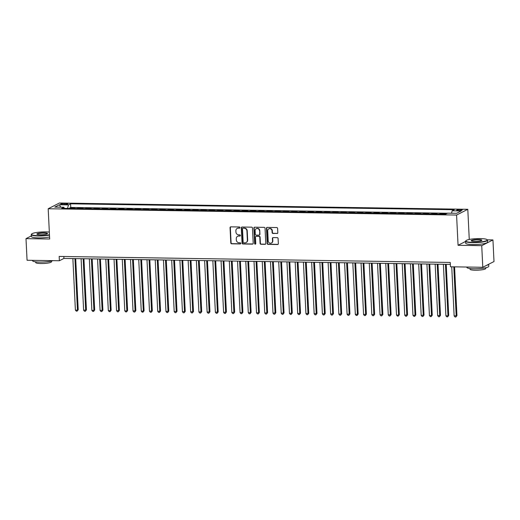 <?xml version="1.0" encoding="UTF-8"?>
<svg xmlns="http://www.w3.org/2000/svg" width="520" height="520" viewBox="0 0 520 520"><rect width="100%" height="100%" fill="white"/><g stroke="black" fill="none" stroke-linecap="round" stroke-linejoin="round"><path stroke-width="0.78" d="M239.987 227.578A0.605 0.559 -117.1 0 0 239.395 226.974L230.808 226.844A0.865 0.793 -117.1 0 0 230.042 227.682L230.789 242.951A0.865 0.793 -117.1 0 0 231.641 243.815L240.227 243.945A0.605 0.559 -117.1 0 0 240.76 243.36A0.605 0.559 -117.1 0 0 240.169 242.756L239.057 242.743A2.756 2.542 -117.1 0 1 236.333 239.987L236.275 238.713A2.756 2.542 -117.1 0 1 238.725 236.041L239.837 236.054A0.605 0.559 -117.1 0 0 240.377 235.469A0.605 0.559 -117.1 0 0 239.779 234.864L238.667 234.852A2.756 2.542 -117.1 0 1 235.95 232.096L235.885 230.822A2.756 2.542 -117.1 0 1 238.342 228.144L239.453 228.163A0.605 0.559 -117.1 0 0 239.987 227.578M460.447 209.593A2.808 0.481 -2.8 0 0 456.671 210.223A2.808 0.481 -2.8 0 0 458.51 210.587A2.808 0.481 -2.8 0 0 462.287 209.95A2.808 0.481 -2.8 0 0 460.447 209.593M277.043 233.532A0.865 0.793 -117.1 0 0 277.81 232.7L277.602 228.41A0.865 0.793 -117.1 0 0 276.75 227.552L267.215 227.403A0.865 0.793 -117.1 0 0 266.448 228.241L267.195 243.516A0.865 0.793 -117.1 0 0 268.047 244.374L277.583 244.524A0.865 0.793 -117.1 0 0 278.35 243.685L278.096 238.511A0.865 0.793 -117.1 0 0 277.245 237.647L273.163 237.588A0.865 0.793 -117.1 0 0 272.402 238.42L272.526 240.988A2.308 2.126 -117.1 0 1 271.414 243.009A2.308 2.126 -117.1 0 1 268.203 240.922L267.709 230.867A2.308 2.126 -117.1 0 1 268.82 228.846A2.308 2.126 -117.1 0 1 272.031 230.932L272.116 232.609A0.865 0.793 -117.1 0 0 272.968 233.474L277.349 233.376A0.865 0.793 -117.1 0 0 277.537 233.357M465.582 241.449L458.062 245.303L481.735 245.667L482.788 267.28L494 261.541L492.941 239.928L487.286 239.837M458.062 245.303L456.579 215.046L48.191 208.754L59.404 203.014L467.792 209.306L456.579 215.046M31.317 235.924L26 238.647L49.673 239.011L48.191 208.754M26 238.647L27.06 260.26L59.371 260.754L63.921 258.433L450.353 264.381M482.788 267.28L450.469 266.78L450.262 262.457L59.163 256.432L59.371 260.754M252.467 228.026A0.865 0.793 -117.1 0 0 251.622 227.162L242.08 227.019A0.865 0.793 -117.1 0 0 241.312 227.851L242.06 243.126A0.865 0.793 -117.1 0 0 242.911 243.99L252.447 244.133A0.865 0.793 -117.1 0 0 253.214 243.302L252.467 228.026M254.65 227.208L264.186 227.357A0.865 0.793 -117.1 0 1 265.038 228.222L265.785 243.49A0.865 0.793 -117.1 0 1 265.018 244.328L260.936 244.264A0.865 0.793 -117.1 0 1 260.084 243.406L259.779 237.211A0.865 0.793 -117.1 0 0 258.934 236.347L256.224 236.308A0.865 0.793 -117.1 0 0 255.457 237.146L255.775 243.594A0.605 0.559 -117.1 0 1 255.483 244.12A0.605 0.559 -117.1 0 1 254.644 243.575L253.883 228.046A0.865 0.793 -117.1 0 1 254.65 227.208M444.236 214.233L445.185 213.746L440.245 213.668L440.271 214.169M436 214.103L436.956 213.616L432.016 213.544L432.042 214.045M427.772 213.98L428.721 213.493L423.781 213.415L423.807 213.915M419.536 213.85L420.485 213.363L415.545 213.291L415.571 213.792M411.3 213.727L412.256 213.239L407.316 213.161L407.335 213.661M403.072 213.597L404.021 213.109L399.081 213.037L399.106 213.538M394.836 213.473L395.785 212.986L390.845 212.908L390.871 213.408M386.601 213.343L387.55 212.856L382.61 212.778L382.635 213.285M378.365 213.219L379.321 212.732L374.381 212.654L374.406 213.155M370.136 213.089L371.085 212.602L366.145 212.524L366.171 213.031M361.901 212.966L362.85 212.478L357.91 212.4L357.935 212.901M353.665 212.836L354.621 212.349L349.681 212.27L349.7 212.778M345.436 212.713L346.385 212.225L341.445 212.147L341.471 212.647M337.2 212.583L338.15 212.095L333.209 212.017L333.236 212.524M328.965 212.459L329.914 211.972L324.974 211.894L325 212.394M320.73 212.329L321.685 211.842L316.745 211.764L316.771 212.27M312.5 212.206L313.45 211.718L308.51 211.64L308.536 212.141M304.265 212.076L305.214 211.588L300.274 211.51L300.3 212.017M296.03 211.952L296.985 211.464L292.045 211.386L292.065 211.887M287.8 211.822L288.75 211.334L283.81 211.256L283.836 211.764M279.565 211.692L280.514 211.211L275.574 211.133L275.6 211.633M271.329 211.569L272.279 211.081L267.339 211.003L267.365 211.51M263.094 211.439L264.05 210.958L259.11 210.88L259.136 211.38M254.865 211.315L255.814 210.828L250.874 210.75L250.9 211.256M246.63 211.185L247.578 210.704L242.639 210.626L242.665 211.127M238.394 211.061L239.35 210.574L234.41 210.496L234.429 211.003M230.165 210.931L231.114 210.451L226.174 210.373L226.2 210.873M221.93 210.808L222.879 210.321L217.939 210.243L217.964 210.75M213.694 210.678L214.65 210.197L209.703 210.119L209.729 210.619M205.458 210.555L206.414 210.067L201.474 209.989L201.5 210.496M197.23 210.425L198.178 209.944L193.239 209.865L193.264 210.366M188.994 210.301L189.943 209.814L185.003 209.736L185.029 210.243M180.758 210.171L181.714 209.69L176.774 209.612L176.794 210.113M172.53 210.047L173.478 209.56L168.539 209.482L168.565 209.983M164.294 209.917L165.243 209.43L160.303 209.358L160.329 209.859M156.059 209.794L157.014 209.306L152.067 209.228L152.094 209.729M147.823 209.664L148.779 209.177L143.839 209.105L143.865 209.606M139.594 209.541L140.543 209.053L135.603 208.975L135.629 209.475M131.359 209.411L132.308 208.923L127.367 208.852L127.394 209.352M123.123 209.287L124.078 208.8L119.138 208.722L119.158 209.222M114.894 209.157L115.843 208.669L110.903 208.598L110.929 209.099M106.659 209.034L107.608 208.546L102.667 208.468L102.694 208.969M98.423 208.904L99.378 208.416L94.432 208.344L94.458 208.845M90.188 208.78L91.143 208.292L86.203 208.214L86.229 208.715M81.959 208.65L82.907 208.162L77.968 208.091L77.019 208.578M77.993 208.592L77.968 208.091M62.42 204.471L64.227 204.497A2.724 0.461 -2.8 0 0 67.886 203.886A2.724 0.461 -2.8 0 0 66.105 203.535L64.298 203.508A2.724 0.461 -2.8 0 0 60.639 204.119A2.724 0.461 -2.8 0 0 62.42 204.471M451.522 213.226L452.14 210.808L454.259 209.722L70.57 203.814L68.452 204.9L67.548 208.429M452.14 210.808L461.195 210.944L456.593 213.304L447.531 213.161L445.413 214.247L61.724 208.338L63.843 207.253L54.789 207.116L59.391 204.756L68.452 204.9M85.248 208.702L86.203 208.214M93.483 208.832L94.432 208.344M101.719 208.956L102.667 208.468M109.954 209.086L110.903 208.598M118.183 209.209L119.138 208.722M126.419 209.339L127.367 208.852M134.654 209.463L135.603 208.975M142.883 209.593L143.839 209.105M151.119 209.716L152.067 209.228M159.354 209.846L160.303 209.358M167.589 209.969L168.539 209.482M175.819 210.1L176.774 209.612M184.054 210.223L185.003 209.736M192.29 210.353L193.239 209.865M200.519 210.477L201.474 209.989M208.754 210.607L209.703 210.119M216.989 210.73L217.939 210.243M225.225 210.86L226.174 210.373M233.454 210.983L234.41 210.496M241.69 211.114L242.639 210.626M249.925 211.237L250.874 210.75M258.154 211.367L259.11 210.88M266.389 211.49L267.339 211.003M274.625 211.62L275.574 211.133M282.861 211.744L283.81 211.256M291.089 211.874L292.045 211.386M299.325 211.998L300.274 211.51M307.561 212.128L308.51 211.64M315.789 212.251L316.745 211.764M324.025 212.381L324.974 211.894M332.261 212.505L333.209 212.017M340.496 212.635L341.445 212.147M348.725 212.758L349.681 212.27M356.96 212.888L357.91 212.4M365.196 213.011L366.145 212.524M373.425 213.142L374.381 212.654M381.661 213.265L382.61 212.778M389.896 213.395L390.845 212.908M398.132 213.519L399.081 213.037M406.361 213.649L407.316 213.161M414.596 213.772L415.545 213.291M422.832 213.902L423.781 213.415M431.06 214.025L432.016 213.544M439.296 214.156L440.245 213.668M447.375 213.245L70.746 207.441L69.732 207.961L74.672 208.039L73.723 208.526M481.735 245.667L492.941 239.928M469.268 239.473L467.792 209.306M63.824 256.503L63.921 258.433M69.758 208.462L69.732 207.961M70.746 207.441L70.57 203.814M64.395 208.383L63.843 207.253M60.73 207.207L59.391 204.756M239.837 228A0.605 0.559 -117.1 0 1 239.759 228.007L238.647 227.994A2.756 2.542 -117.1 0 0 237.523 228.254L237.218 228.404M237.601 236.294L237.906 236.145A2.756 2.542 -117.1 0 1 239.031 235.885L240.143 235.898A0.605 0.559 -117.1 0 0 240.221 235.898M230.62 226.863A0.865 0.793 -117.1 0 0 230.347 227.526L231.088 242.801A0.865 0.793 -117.1 0 0 231.94 243.659L240.526 243.789A0.605 0.559 -117.1 0 0 240.611 243.789M241.891 227.039A0.865 0.793 -117.1 0 0 241.618 227.695L242.365 242.97A0.865 0.793 -117.1 0 0 243.217 243.834L252.753 243.978A0.865 0.793 -117.1 0 0 252.941 243.958M243.029 228.222A0.605 0.559 -117.1 0 0 242.495 228.806L243.145 242.209A0.605 0.559 -117.1 0 0 243.744 242.814L244.914 242.833A2.756 2.542 -117.1 0 0 247.37 240.156L246.922 230.99A2.756 2.542 -117.1 0 0 244.198 228.234L243.334 228.066A0.605 0.559 -117.1 0 0 243.087 228.118L242.781 228.274M246.038 242.573L246.344 242.417A2.756 2.542 -117.1 0 0 247.669 240L247.37 240.156M243.334 228.066L244.504 228.078A2.756 2.542 -117.1 0 1 247.221 230.834L247.669 240M255.873 236.386L256.178 236.236A0.865 0.793 -117.1 0 1 256.529 236.151L259.233 236.197A0.865 0.793 -117.1 0 1 260.084 237.055L260.39 243.25A0.865 0.793 -117.1 0 0 261.235 244.108L265.317 244.172A0.865 0.793 -117.1 0 0 265.512 244.153M254.456 227.233A0.865 0.793 -117.1 0 0 254.183 227.89L254.943 243.419A0.605 0.559 -117.1 0 0 255.619 244.017M259.467 230.783A2.308 2.126 -117.1 0 0 256.256 228.696A2.308 2.126 -117.1 0 0 255.144 230.718L255.32 234.26A0.865 0.793 -117.1 0 0 256.165 235.118L258.875 235.164A0.865 0.793 -117.1 0 0 259.642 234.325L259.772 230.627A2.308 2.126 -117.1 0 0 256.555 228.54L256.256 228.696M259.226 235.079L259.526 234.923A0.865 0.793 -117.1 0 0 259.942 234.169L259.642 234.325M259.772 230.627L259.942 234.169M268.82 228.846L269.126 228.69A2.308 2.126 -117.1 0 1 272.337 230.776L272.415 232.453A0.865 0.793 -117.1 0 0 273.267 233.317L277.349 233.376M271.414 243.009L271.719 242.853A2.308 2.126 -117.1 0 0 272.825 240.832L272.526 240.988M272.974 237.608A0.865 0.793 -117.1 0 0 272.701 238.264L272.825 240.832M267.026 227.428A0.865 0.793 -117.1 0 0 266.753 228.085L267.501 243.36A0.865 0.793 -117.1 0 0 268.353 244.218L277.888 244.368A0.865 0.793 -117.1 0 0 278.077 244.348M72.871 258.57L75.394 310.122L77.454 310.154L78.208 309.764L75.706 258.609M78.208 309.764L77.116 311.149L77.454 310.154L74.932 258.603M77.116 311.149L76.291 311.136L75.394 310.122M49.335 232.076A10.718 1.827 -2.8 0 0 45.903 231.888A10.718 1.827 -2.8 0 0 31.648 233.981A10.718 1.827 -2.8 0 0 38.506 235.671A10.718 1.827 -2.8 0 0 49.465 234.78M49.478 235.099A10.979 1.872 177.2 0 1 38.428 235.983A10.979 1.872 177.2 0 1 31.252 234.578A10.979 1.872 177.2 0 1 31.402 234.247L31.648 233.981M44.05 232.837A5.356 0.916 177.2 0 1 47.483 233.681A5.356 0.916 177.2 0 1 40.352 234.728A5.356 0.916 177.2 0 1 36.94 234.195A5.356 0.916 177.2 0 1 38.753 233.246A5.356 0.916 177.2 0 1 44.05 232.837M47.307 233.818A5.096 0.871 -2.8 0 0 47.307 233.792A5.096 0.871 -2.8 0 0 43.973 233.142A5.096 0.871 -2.8 0 0 37.128 234.292A5.096 0.871 -2.8 0 0 37.128 234.312M52.923 260.656A10.979 1.872 177.2 0 1 39.709 262.087A10.979 1.872 177.2 0 1 32.526 260.683L32.513 260.344M51.454 261.06L51.486 261.749A7.904 1.345 177.2 0 1 40.865 263.53A7.904 1.345 177.2 0 1 35.691 262.522L35.659 261.833M49.575 237.003A10.979 1.872 177.2 0 1 38.519 237.881A10.979 1.872 177.2 0 1 31.343 236.477L31.252 234.578M480.226 238.576A10.718 1.827 -2.8 0 0 465.972 240.669A10.718 1.827 -2.8 0 0 472.829 242.365A10.718 1.827 -2.8 0 0 483.425 241.54A10.718 1.827 -2.8 0 0 487.051 239.642A10.718 1.827 -2.8 0 0 480.226 238.576M487.051 239.642L487.325 239.876A10.979 1.872 177.2 0 1 487.507 240.194A10.979 1.872 177.2 0 1 472.751 242.671A10.979 1.872 177.2 0 1 465.575 241.267A10.979 1.872 177.2 0 1 465.725 240.936L465.972 240.669M478.374 239.525A5.356 0.916 177.2 0 1 481.806 240.37A5.356 0.916 177.2 0 1 474.682 241.417A5.356 0.916 177.2 0 1 471.263 240.883A5.356 0.916 177.2 0 1 473.076 239.935A5.356 0.916 177.2 0 1 478.374 239.525M481.631 240.506A5.096 0.871 -2.8 0 0 481.631 240.481A5.096 0.871 -2.8 0 0 478.296 239.831A5.096 0.871 -2.8 0 0 471.451 240.981A5.096 0.871 -2.8 0 0 471.458 241M488.683 264.257L488.787 266.298A10.979 1.872 177.2 0 1 474.032 268.775A10.979 1.872 177.2 0 1 466.85 267.371L466.837 267.033M485.778 267.748L485.81 268.437A7.904 1.345 177.2 0 1 475.189 270.218A7.904 1.345 177.2 0 1 470.022 269.211L469.982 268.522M487.507 240.194L487.598 242.093A10.979 1.872 177.2 0 1 472.849 244.569A10.979 1.872 177.2 0 1 465.666 243.165L465.575 241.267M488.657 264.277A10.979 1.872 177.2 0 1 486.493 265.382M81.107 258.694L83.629 310.245L86.444 309.894L83.941 258.739M86.444 309.894L85.352 311.279L85.683 310.278L83.168 258.726M85.352 311.279L84.526 311.266L83.629 310.245M89.343 258.824L91.858 310.375L93.919 310.408L94.679 310.017L92.177 258.863M94.679 310.017L93.587 311.402L93.919 310.408L91.397 258.856M93.587 311.402L92.762 311.389L91.858 310.375M97.572 258.947L100.094 310.499L102.908 310.147L100.412 258.993M102.908 310.147L101.816 311.532L102.154 310.531L99.632 258.98M101.816 311.532L100.997 311.519L100.094 310.499M105.807 259.077L108.329 310.628L110.39 310.661L111.144 310.271L108.641 259.116M111.144 310.271L110.052 311.656L110.39 310.661L107.867 259.11M110.052 311.656L109.226 311.642L108.329 310.628M114.042 259.2L116.565 310.752L119.379 310.401L116.877 259.246M119.379 310.401L118.287 311.786L118.619 310.784L116.097 259.233M118.287 311.786L117.462 311.772L116.565 310.752M122.272 259.331L124.794 310.882L126.854 310.914L127.615 310.525L125.112 259.37M127.615 310.525L126.516 311.909L126.854 310.914L124.332 259.363M126.516 311.909L125.697 311.896L124.794 310.882M130.507 259.454L133.029 311.006L135.844 310.655L133.341 259.5M135.844 310.655L134.751 312.039L135.09 311.038L132.567 259.486M134.751 312.039L133.926 312.026L133.029 311.006M138.743 259.584L141.265 311.136L143.319 311.168L144.079 310.778L141.577 259.623M144.079 310.778L142.987 312.163L143.319 311.168L140.803 259.617M142.987 312.163L142.162 312.15L141.265 311.136M146.978 259.708L149.494 311.259L152.315 310.908L149.812 259.753M152.315 310.908L151.222 312.293L151.554 311.292L149.032 259.74M151.222 312.293L150.397 312.28L149.494 311.259M155.207 259.838L157.729 311.389L160.544 311.031L158.048 259.883M160.544 311.031L159.452 312.416L159.79 311.422L157.267 259.87M159.452 312.416L158.633 312.403L157.729 311.389M163.442 259.961L165.965 311.512L168.779 311.161L166.276 260.007M168.779 311.161L167.687 312.546L168.025 311.545L165.503 259.994M167.687 312.546L166.862 312.533L165.965 311.512M171.678 260.091L174.2 311.642L177.014 311.285L174.512 260.137M177.014 311.285L175.922 312.669L176.254 311.675L173.732 260.124M175.922 312.669L175.097 312.656L174.2 311.642M179.907 260.214L182.429 311.766L185.25 311.415L182.748 260.26M185.25 311.415L184.151 312.8L184.489 311.798L181.968 260.247M184.151 312.8L183.333 312.786L182.429 311.766M188.143 260.344L190.665 311.896L193.479 311.538L190.977 260.39M193.479 311.538L192.387 312.923L192.725 311.928L190.203 260.377M192.387 312.923L191.561 312.91L190.665 311.896M196.378 260.468L198.9 312.019L201.714 311.668L199.212 260.514M201.714 311.668L200.623 313.053L200.954 312.052L198.439 260.5M200.623 313.053L199.797 313.04L198.9 312.019M204.614 260.598L207.129 312.15L209.95 311.792L207.447 260.644M209.95 311.792L208.858 313.177L209.19 312.182L206.667 260.631M208.858 313.177L208.033 313.163L207.129 312.15M212.843 260.721L215.364 312.273L218.179 311.922L215.683 260.767M218.179 311.922L217.087 313.307L217.425 312.306L214.903 260.754M217.087 313.307L216.268 313.293L215.364 312.273M221.078 260.851L223.6 312.403L226.415 312.046L223.912 260.897M226.415 312.046L225.322 313.43L225.661 312.436L223.139 260.884M225.322 313.43L224.497 313.417L223.6 312.403M229.314 260.975L231.836 312.533L234.65 312.175L232.147 261.021M234.65 312.175L233.558 313.56L233.889 312.559L231.368 261.007M233.558 313.56L232.733 313.547L231.836 312.533M237.542 261.105L240.065 312.656L242.886 312.299L240.383 261.151M242.886 312.299L241.787 313.683L242.125 312.689L239.603 261.137M241.787 313.683L240.968 313.671L240.065 312.656M245.778 261.228L248.3 312.786L251.114 312.429L248.612 261.274M251.114 312.429L250.023 313.814L250.361 312.812L247.839 261.261M250.023 313.814L249.197 313.8L248.3 312.786M254.014 261.358L256.536 312.91L259.35 312.553L256.847 261.404M259.35 312.553L258.258 313.937L258.589 312.942L256.074 261.391M258.258 313.937L257.433 313.924L256.536 312.91M262.249 261.482L264.764 313.04L267.586 312.683L265.083 261.528M267.586 312.683L266.494 314.067L266.825 313.066L264.303 261.514M266.494 314.067L265.668 314.054L264.764 313.04M270.478 261.612L273 313.163L275.815 312.806L273.319 261.658M275.815 312.806L274.722 314.19L275.061 313.196L272.538 261.644M274.722 314.19L273.904 314.184L273 313.163M278.714 261.736L281.236 313.293L284.05 312.936L281.548 261.781M284.05 312.936L282.958 314.32L283.296 313.32L280.774 261.768M282.958 314.32L282.132 314.308L281.236 313.293M286.949 261.865L289.471 313.417L292.286 313.06L289.783 261.911M292.286 313.06L291.194 314.444L291.525 313.45L289.003 261.898M291.194 314.444L290.368 314.438L289.471 313.417M295.178 261.989L297.7 313.547L300.521 313.19L298.019 262.034M300.521 313.19L299.423 314.574L299.761 313.573L297.239 262.022M299.423 314.574L298.603 314.561L297.7 313.547M303.413 262.119L305.936 313.671L308.75 313.313L306.248 262.164M308.75 313.313L307.658 314.697L307.996 313.703L305.474 262.151M307.658 314.697L306.833 314.691L305.936 313.671M311.649 262.243L314.171 313.8L316.986 313.443L314.483 262.288M316.986 313.443L315.894 314.828L316.225 313.827L313.709 262.275M315.894 314.828L315.068 314.815L314.171 313.8M319.885 262.373L322.4 313.924L325.221 313.567L322.719 262.418M325.221 313.567L324.129 314.951L324.461 313.957L321.939 262.405M324.129 314.951L323.303 314.945L322.4 313.924M328.114 262.496L330.636 314.054L333.45 313.697L330.954 262.542M333.45 313.697L332.358 315.081L332.696 314.08L330.174 262.529M332.358 315.081L331.539 315.068L330.636 314.054M336.349 262.626L338.871 314.178L341.685 313.82L339.183 262.672M341.685 313.82L340.594 315.211L340.932 314.21L338.41 262.659M340.594 315.211L339.768 315.198L338.871 314.178M344.584 262.75L347.106 314.308L349.921 313.95L347.418 262.795M349.921 313.95L348.829 315.334L349.161 314.334L346.638 262.782M348.829 315.334L348.004 315.322L347.106 314.308M352.813 262.88L355.335 314.431L358.156 314.074L355.654 262.925M358.156 314.074L357.058 315.464L357.396 314.464L354.874 262.912M357.058 315.464L356.239 315.452L355.335 314.431M361.049 263.003L363.571 314.561L366.385 314.204L363.883 263.048M366.385 314.204L365.293 315.588L365.632 314.594L363.11 263.036M365.293 315.588L364.468 315.575L363.571 314.561M369.285 263.133L371.807 314.685L374.621 314.327L372.119 263.178M374.621 314.327L373.529 315.718L373.861 314.717L371.345 263.166M373.529 315.718L372.704 315.705L371.807 314.685M377.52 263.257L380.036 314.815L382.856 314.457L380.354 263.302M382.856 314.457L381.765 315.842L382.096 314.847L379.574 263.289M381.765 315.842L380.939 315.829L380.036 314.815M385.749 263.387L388.271 314.938L391.085 314.581L388.59 263.432M391.085 314.581L389.994 315.971L390.332 314.971L387.81 263.419M389.994 315.971L389.175 315.959L388.271 314.938M393.985 263.517L396.507 315.068L398.567 315.101L399.321 314.711L396.819 263.556M399.321 314.711L398.229 316.095L398.567 315.101L396.045 263.543M398.229 316.095L397.404 316.082L396.507 315.068M402.22 263.64L404.742 315.192L407.557 314.834L405.054 263.686M407.557 314.834L406.465 316.225L406.796 315.224L404.274 263.673M406.465 316.225L405.639 316.212L404.742 315.192M410.449 263.77L412.971 315.322L415.031 315.354L415.792 314.964L413.29 263.809M415.792 314.964L414.694 316.349L415.031 315.354L412.51 263.796M414.694 316.349L413.875 316.336L412.971 315.322M418.685 263.894L421.207 315.445L424.021 315.088L421.519 263.939M424.021 315.088L422.929 316.478L423.267 315.478L420.745 263.926M422.929 316.478L422.103 316.466L421.207 315.445M426.92 264.024L429.442 315.575L431.496 315.608L432.257 315.218L429.754 264.062M432.257 315.218L431.165 316.602L431.496 315.608L428.981 264.05M431.165 316.602L430.339 316.589L429.442 315.575M435.156 264.147L437.671 315.699L440.492 315.341L437.99 264.192M440.492 315.341L439.4 316.732L439.731 315.731L437.209 264.18M439.4 316.732L438.575 316.719L437.671 315.699M443.385 264.277L445.906 315.829L447.967 315.861L448.721 315.471L446.225 264.316M448.721 315.471L447.629 316.856L447.967 315.861L445.445 264.303M447.629 316.856L446.81 316.843L445.906 315.829M451.737 266.799L454.142 315.952L456.957 315.594L454.571 266.844M456.957 315.594L455.865 316.986L456.203 315.985L453.798 266.832M455.865 316.986L455.039 316.972L454.142 315.952M64.344 204.497L64.298 203.508M66.15 204.406L66.105 203.535"/></g></svg>
